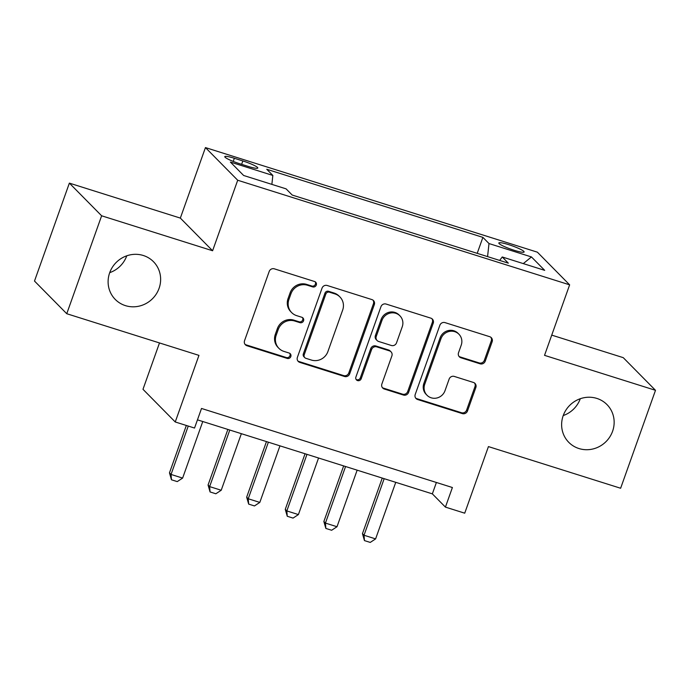 <?xml version="1.0" encoding="UTF-8"?>
<svg xmlns="http://www.w3.org/2000/svg" width="690" height="690" viewBox="0 0 690 690"><rect width="100%" height="100%" fill="white"/><g stroke="black" fill="none" stroke-linecap="round" stroke-linejoin="round"><path stroke-width="1.03" d="M316.287 285.048A2.881 2.751 135.4 0 0 314.597 281.52L274.344 268.833A4.114 3.933 135.4 0 0 269.186 271.489L244.545 340.696A4.114 3.933 135.4 0 0 246.96 345.733L287.213 358.421A2.881 2.751 135.4 0 0 290.223 353.703A2.881 2.751 135.4 0 0 289.127 353.038L283.926 351.4A13.179 12.593 135.4 0 1 278.924 348.355A13.179 12.593 135.4 0 1 276.181 335.271L278.234 329.501A13.179 12.593 135.4 0 1 294.742 321.022L299.952 322.661A2.881 2.751 135.4 0 0 302.953 317.943A2.881 2.751 135.4 0 0 301.866 317.279L296.657 315.64A13.179 12.593 135.4 0 1 291.663 312.596A13.179 12.593 135.4 0 1 288.912 299.512L290.964 293.75A13.179 12.593 135.4 0 1 307.473 285.263L312.682 286.902A2.881 2.751 135.4 0 0 316.287 285.048M291.663 312.596L290.792 311.707A13.179 12.593 135.4 0 1 288.041 298.632L290.093 292.862A13.179 12.593 135.4 0 1 306.602 284.384L311.811 286.022A2.881 2.751 135.4 0 0 315.201 281.796M245.002 344.31A4.114 3.933 135.4 0 0 246.089 344.853L286.341 357.541A2.881 2.751 135.4 0 0 289.74 353.315M278.924 348.355L278.053 347.467A13.179 12.593 135.4 0 1 275.31 334.391L277.363 328.621A13.179 12.593 135.4 0 1 293.871 320.134L299.072 321.781A2.881 2.751 135.4 0 0 302.47 317.555M563.187 415.69A26.85 25.651 135.4 0 0 568.784 442.342A26.85 25.651 135.4 0 0 612.591 431.259A26.85 25.651 135.4 0 0 606.993 404.607A26.85 25.651 135.4 0 0 563.187 415.69M563.23 415.561A26.85 25.651 135.4 0 0 580.29 398.716M109.667 272.783A26.85 25.651 135.4 0 0 115.264 299.434A26.85 25.651 135.4 0 0 159.071 288.351A26.85 25.651 135.4 0 0 153.473 261.691A26.85 25.651 135.4 0 0 109.667 272.783M109.71 272.654A26.85 25.651 135.4 0 0 126.77 255.809M508.685 244.657A13.429 1.794 19.6 0 0 498.827 242.975A13.429 1.794 19.6 0 0 514.266 250.306A13.429 1.794 19.6 0 0 524.124 251.988A13.429 1.794 19.6 0 0 508.685 244.657M480.076 363.811A4.114 3.933 135.4 0 0 485.234 361.163L492.143 341.748A4.114 3.933 135.4 0 0 489.727 336.703L445.024 322.618A4.114 3.933 135.4 0 0 439.866 325.266L415.216 394.482A4.114 3.933 135.4 0 0 417.64 399.519L462.343 413.603A4.114 3.933 135.4 0 0 467.501 410.955L475.85 387.504A4.114 3.933 135.4 0 0 473.435 382.458L454.296 376.43A4.114 3.933 135.4 0 0 449.138 379.086L444.998 390.713A11.014 10.522 135.4 0 1 427.024 395.258A11.014 10.522 135.4 0 1 424.73 384.33L440.953 338.764A11.014 10.522 135.4 0 1 458.928 334.219A11.014 10.522 135.4 0 1 461.222 345.155L458.522 352.745A4.114 3.933 135.4 0 0 460.937 357.782L480.076 363.811L479.205 362.931A4.114 3.933 135.4 0 0 484.363 360.275L491.271 340.86A4.114 3.933 135.4 0 0 490.814 337.255M101.628 215.789L212.598 250.755L180.34 218.092L69.371 183.126L101.628 215.789L66.758 313.717L198.953 355.376L175.243 421.97L194.537 428.05L201.514 408.463L452.399 487.52L445.421 507.107L464.724 513.188L488.434 446.594L620.629 488.253L655.5 390.316L623.243 357.653L551.733 335.124M212.598 250.755L237.705 180.245L569.638 284.841L544.531 355.35L655.5 390.316M374.316 304.618A4.114 3.933 135.4 0 0 371.901 299.581L327.198 285.488A4.114 3.933 135.4 0 0 322.04 288.144L297.39 357.351A4.114 3.933 135.4 0 0 299.814 362.388L344.517 376.481A4.114 3.933 135.4 0 0 349.675 373.825L374.316 304.618L373.445 303.729A4.114 3.933 135.4 0 0 372.988 300.124M386.107 304.057L430.81 318.142A4.114 3.933 135.4 0 1 433.234 323.179L408.584 392.394A4.114 3.933 135.4 0 1 403.426 395.042L384.296 389.013A4.114 3.933 135.4 0 1 381.88 383.976L391.877 355.902A4.114 3.933 135.4 0 0 389.453 350.865L376.766 346.872A4.114 3.933 135.4 0 0 371.608 349.52L361.198 378.741A2.881 2.751 135.4 0 1 356.497 379.931A2.881 2.751 135.4 0 1 355.893 377.068L380.949 306.705A4.114 3.933 135.4 0 1 386.107 304.057M66.758 313.717L34.5 281.054L69.371 183.126M239.749 163.746L248.245 166.419A13.007 1.734 19.6 0 0 257.793 168.041A13.007 1.734 19.6 0 0 242.837 160.942L234.341 158.269A13.007 1.734 19.6 0 0 224.793 156.639A13.007 1.734 19.6 0 0 239.749 163.746M237.705 180.245L205.447 147.582L537.381 252.178L569.638 284.841M477.204 253.342L482.888 237.377L266.745 169.266L272.843 175.45L271.869 184.385M482.888 237.377L488.994 243.553L531.447 256.939L544.695 270.351L502.242 256.973L508.34 263.157L292.198 195.046L286.1 188.862L243.639 175.484L230.391 162.072L272.843 175.45M159.494 342.939L142.985 389.307L175.243 421.97M180.34 218.092L205.447 147.582M197.461 419.848L432.345 493.859L445.421 507.107M436.399 482.474L432.345 493.859M502.242 256.973L499.672 260.423M487.571 256.611L488.994 243.553M531.447 256.939L523.287 263.606M297.856 360.965A4.114 3.933 135.4 0 0 298.943 361.508L343.646 375.593A4.114 3.933 135.4 0 0 348.804 372.945L373.445 303.729M329.449 292.189A2.881 2.751 135.4 0 0 325.835 294.044L304.204 354.798A2.881 2.751 135.4 0 0 305.894 358.317L311.388 360.051A13.179 12.593 135.4 0 0 327.897 351.572L342.68 310.043A13.179 12.593 135.4 0 0 339.937 296.959A13.179 12.593 135.4 0 0 334.935 293.914L329.449 292.189L328.578 291.301A2.881 2.751 135.4 0 0 324.964 293.164L325.835 294.044M304.808 357.653L303.928 356.773A2.881 2.751 135.4 0 1 303.333 353.91L324.964 293.164M339.937 296.959L339.066 296.079A13.179 12.593 135.4 0 0 334.064 293.034L334.935 293.914M328.578 291.301L334.064 293.034M382.338 387.582A4.114 3.933 135.4 0 0 383.424 388.134L402.555 394.163A4.114 3.933 135.4 0 0 407.712 391.506L432.363 322.299A4.114 3.933 135.4 0 0 431.906 318.685M391.014 351.822L390.143 350.934A4.114 3.933 135.4 0 0 388.582 349.985L375.886 345.983A4.114 3.933 135.4 0 0 370.728 348.64L360.327 377.861L361.198 378.741M356.109 379.44A2.881 2.751 135.4 0 0 360.327 377.861M402.244 326.775A11.014 10.522 135.4 0 0 399.95 315.848A11.014 10.522 135.4 0 0 381.975 320.393L376.257 336.444A4.114 3.933 135.4 0 0 378.681 341.481L391.368 345.483A4.114 3.933 135.4 0 0 396.526 342.835L402.244 326.775M399.95 315.848L399.079 314.959A11.014 10.522 135.4 0 0 381.104 319.513L381.975 320.393M377.12 340.532L376.248 339.653A4.114 3.933 135.4 0 1 375.386 335.564L381.104 319.513M458.979 356.359A4.114 3.933 135.4 0 0 460.066 356.903L479.205 362.931M458.928 334.219L458.057 333.33A11.014 10.522 135.4 0 0 440.082 337.884L440.953 338.764M427.024 395.258L426.153 394.378A11.014 10.522 135.4 0 1 423.858 383.442L440.082 337.884M415.673 398.087A4.114 3.933 135.4 0 0 416.769 398.639L461.472 412.724A4.114 3.933 135.4 0 0 466.63 410.076L474.979 386.616A4.114 3.933 135.4 0 0 474.522 383.01M186.343 425.463L169.473 472.848L171.042 474.444L182.617 478.092L202.765 421.521M182.617 478.092L177.252 481.603L171.465 479.783L169.473 472.848M188.258 426.066L171.042 474.444L171.465 479.783M227.864 429.43L208.07 485.01L209.639 486.605L221.214 490.254L241.362 433.682M221.214 490.254L215.849 493.773L210.062 491.944L208.07 485.01M229.779 430.034L209.639 486.605L210.062 491.944M266.461 441.591L246.666 497.18L248.236 498.767L259.811 502.415L279.959 445.844M259.811 502.415L254.455 505.934L248.659 504.105L246.666 497.18M268.376 442.195L248.236 498.767L248.659 504.105M305.058 453.753L285.263 509.341L286.833 510.928L298.408 514.576L318.556 458.005M298.408 514.576L293.052 518.095L287.256 516.267L285.263 509.341M306.972 454.356L286.833 510.928L287.256 516.267M343.655 465.914L323.86 521.502L325.43 523.089L337.005 526.737L357.153 470.166M337.005 526.737L331.649 530.256L325.853 528.437L323.86 521.502M345.569 466.518L325.43 523.089L325.853 528.437M382.251 478.075L362.457 533.663L364.027 535.25L375.602 538.899L395.75 482.327M375.602 538.899L370.245 542.418L364.449 540.598L362.457 533.663M384.166 478.679L364.027 535.25L364.449 540.598M233.22 161.417L234.341 158.269M241.629 164.332L242.837 160.942M306.602 284.384L307.473 285.263M290.093 292.862L290.964 293.75M288.041 298.632L288.912 299.512M299.072 321.781L299.952 322.661M293.871 320.134L294.742 321.022M277.363 328.621L278.234 329.501M275.31 334.391L276.181 335.271M286.341 357.541L287.213 358.421M246.089 344.853L246.96 345.733M311.811 286.022L312.682 286.902M348.804 372.945L349.675 373.825M343.646 375.593L344.517 376.481M298.943 361.508L299.814 362.388M303.333 353.91L304.204 354.798M432.363 322.299L433.234 323.179M407.712 391.506L408.584 392.394M402.555 394.163L403.426 395.042M383.424 388.134L384.296 389.013M388.582 349.985L389.453 350.865M375.886 345.983L376.766 346.872M370.728 348.64L371.608 349.52M375.386 335.564L376.257 336.444M460.066 356.903L460.937 357.782M423.858 383.442L424.73 384.33M474.979 386.616L475.85 387.504M466.63 410.076L467.501 410.955M461.472 412.724L462.343 413.603M416.769 398.639L417.64 399.519M491.271 340.86L492.143 341.748M484.363 360.275L485.234 361.163"/></g></svg>
